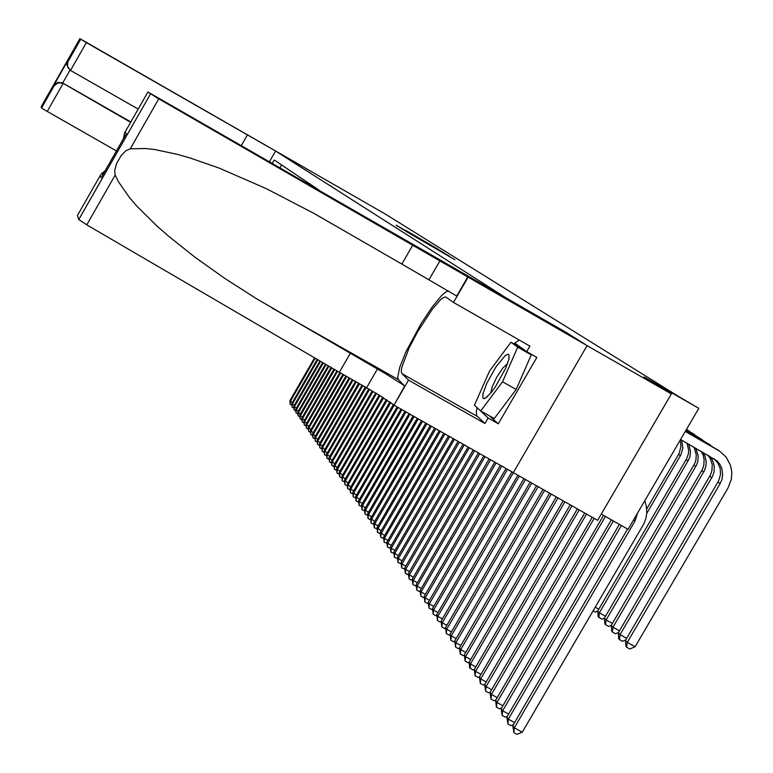 <?xml version="1.0" encoding="UTF-8"?>
<svg xmlns="http://www.w3.org/2000/svg" width="773" height="773" viewBox="0 0 773 773"><rect width="100%" height="100%" fill="white"/><g stroke="black" fill="none" stroke-linecap="round" stroke-linejoin="round"><path stroke-width="1.16" d="M405.941 231.34L454.93 259.68L405.941 231.34M405.052 229.977L438.117 249.177L405.004 230.064M401.4 228.431L449.586 256.346L401.342 228.528M396.249 225.194L443.876 252.781L396.201 225.291M406.279 231.465L445.944 254.23L406.26 231.494M405.661 230.721L418.937 238.432L405.661 230.721M637.541 513.137L635.039 521.002L514.296 727.77L522.239 732.176L643.841 523.862L645.822 518.702L646.759 513.282L646.325 506.006L644.75 500.798M680.549 439.489L717.093 460.95L720.03 464.554L721.905 468.709L722.687 474.757L721.943 479.328L720.107 483.589L627.241 642.324L635.135 646.75L727.992 488.092L731.335 479.328L731.847 472.342L730.611 465.501L726.369 457.336L719.75 451.2L685.265 431.411M713.808 458.505L717.933 463.133L720.194 468.747L720.475 474.844L718.745 480.748L625.425 640.402L627.241 642.324L626.632 647.233L625.898 646.45L625.425 640.402M718.842 450.63L685.342 431.276M482.951 393.805L482.961 398.172L483.869 398.665L485.444 398.134L490.932 392.839L495.454 386.732L505.851 367.987L509.02 358.856L508.963 354.643L508.122 354.169L505.155 355.667L495.889 366.982L486.681 383.505L482.951 393.805M507.639 363.542L502.894 367.977L496.865 377.021L492.159 386.79L490.797 393.003M412.695 245.273L587.094 345.608L566.909 332.883L147.914 92.016L156.9 97.823L412.695 245.273L401.825 264.105L314.244 213.59L266.212 188.583L219.242 168.166L190.631 158.146L177.645 154.416L154.977 149.595L145.459 148.503L130.251 148.764L126.047 150.638L121.187 155.595L116.549 163.721L114.713 170.466L115.206 175.104L118.433 181.742L129.246 197.347L136.879 206.207L156.484 225.648L168.272 236.007L195.115 257.341L225.049 278.56L256.404 298.668L385.476 373.63L404.163 385.524L404.704 386.017L394.056 405.178L597.587 520.355L671.331 393.921L587.055 345.589L566.812 332.815L507.784 298.958L275.584 151.025L385.225 214.053L678.675 396.588L698.753 408.299L644.044 376.915L671.331 393.921M468.023 277.314L453.5 302.417L445.847 296.987L443.712 297.402L440.649 299.653L432.368 309.065L417.691 331.588L409.043 348.13L401.709 367.726L401.293 371.571L401.97 373.688L408.531 380.171L394.056 405.178M448.292 290.88L445.412 292.281L441.596 295.615L431.875 307.345L420.85 323.955L406.009 351.599L399.718 367.233L397.718 377.359L398.481 379.717L404.704 386.017M115.206 175.104L86.789 224.846L78.72 219.571L150.426 93.997L78.73 219.59M350.198 353.541L339.376 372.306L377.253 393.921L393.786 404.888M401.825 264.105L456.746 296.049L467.704 277.111M489.522 415.913L498.324 423.817L488.13 418.029L484.942 423.536L476.748 415.787L476.245 412.627L477.038 407.574M513.668 343.85L519.243 340.023M147.914 92.026L124.608 132.811L123.4 138.802M125.1 131.98L126.386 133.574L125.719 134.744M126.386 133.574L101.881 176.495M101.166 177.742L100.132 175.722L100.577 174.891L105.35 170.427M116.472 150.938L44.795 110.037L41.587 108.036L41.124 106.771L79.909 38.65L308.137 169.722L86.412 42.583L70.565 70.42L67.512 66.517L67.695 62.14L80.663 39.239L86.412 42.583M54.158 85.793L41.529 107.978L54.158 85.793L53.839 85.185L67.618 60.98L68.005 61.463L80.663 39.239M54.197 85.726L57.917 83.001L60.352 82.788L63.038 83.639L47.211 111.438M53.839 85.185L57.579 82.402L62.207 82.788L130.637 122.289M67.618 60.98L66.884 64.748L68.41 68.42M709.546 456.07L712.474 460.235L714.233 465.984L714.01 472.042L712.542 476.39L620.043 634.681L626.603 638.372M707.913 455.133L710.426 458.843L712.184 464.573L711.962 470.622L710.493 474.951L618.265 632.797L620.043 634.681L619.444 639.542L618.729 638.778L618.265 632.797M710.58 445.171L685.661 430.725M714.262 447.828L685.583 430.861M702.831 452.224L704.986 456.109L706.242 461.916L705.884 466.409L704.435 470.699L612.999 627.212L619.424 630.826M701.092 451.239L703.111 455.075L704.135 459.307L703.855 465.143L702.425 469.317L611.269 625.376L612.999 627.212L612.419 632.024L611.723 631.28L611.269 625.376M702.493 439.827L685.97 430.194M706.107 442.427L685.893 430.319M695.826 448.224L698.261 455.915L697.835 461.355L696.454 465.23L606.119 619.917L612.4 623.444M694.057 447.209L696.318 454.775L695.855 460.09L694.492 463.887L604.418 618.12L606.119 619.917L605.549 624.681L604.873 623.956L604.418 618.12L601.848 619.192L598.167 616.786L597.732 611.018L599.384 612.776L605.53 616.226M694.598 434.61L686.279 429.672M698.135 437.151L686.202 429.798M688.743 444.175L690.531 451.364L689.98 456.341L688.666 459.877L599.384 612.776L598.833 617.492M686.965 443.161L688.617 450.224L688.308 453.896L686.743 458.553L597.732 611.018M690.347 431.991L686.501 429.286M681.66 440.127L682.888 447.982L681.042 454.63L646.74 513.436M680.221 440.04L681.042 446.263L679.138 453.393L646.73 508.953M269.487 161.654L275.584 151.025M272.318 163.277L274.222 159.972L318.698 189.878M281.594 164.929L280.01 167.683M601.239 514.084L628.101 529.302L698.753 408.299M627.589 529.012L512.808 725.605L514.296 727.77L513.803 732.591L512.808 725.605M522.239 732.176L516.973 734.35L513.803 732.591M635.135 646.75L629.782 649.001L626.632 647.233M510.934 342.284L524.229 349.889L531.206 354.865L516.132 389.495L494.227 418.579L480.748 410.936L474.438 405.226L489.464 371.175L510.934 342.284L517.736 347.164L502.585 381.765L480.748 410.936M531.206 354.865L517.736 347.164M516.132 389.495L502.585 381.765M100.132 175.722L77.387 215.561L78.72 219.571M86.789 224.846L339.376 372.306M453.5 302.417L529.872 346.101L526.674 351.618L514.741 343.096L514.026 344.053M498.324 423.817L536.858 357.445L526.674 351.618M484.942 423.536L408.531 380.171M587.094 345.608L513.253 472.641M477.212 407.729L488.13 418.029M478.323 408.743L477.076 408.028M138.154 109.128L70.565 70.42M241.369 145.517L247.389 135.024M80.653 39.239L79.899 38.65M130.801 121.989L62.681 83.03L70.043 70.092M619.386 524.365L506.933 717.035L508.383 719.161L514.567 722.591M621.415 525.514L508.383 719.161L507.909 723.924L506.933 717.035M513.32 724.716L511.04 725.663L507.909 723.924M611.366 519.823L501.184 708.657L502.605 710.735L508.653 714.088M613.356 520.944L502.605 710.735L502.141 715.46L501.184 708.657M507.359 716.3L505.242 717.18L502.141 715.46M603.529 515.378L495.561 700.473L496.962 702.502L502.865 705.778M605.472 516.48L496.962 702.502L496.498 707.179L495.561 700.473M501.532 708.058L499.571 708.889L496.498 707.179M592.205 517.311L490.072 692.463L491.435 694.444L497.203 697.652M594.108 518.383L491.435 694.444L490.981 699.082L490.072 692.463M495.831 700.009L494.015 700.773L490.981 699.082M625.666 639.986L622.565 641.29L619.444 639.542M618.429 632.527L615.501 633.763L612.419 632.024M611.356 625.222L608.602 626.391L605.549 624.681M584.707 513.069L484.7 684.627L486.024 686.569L491.676 689.709M586.562 514.122L486.024 686.569L485.589 691.168L484.7 684.627M490.266 692.125L488.594 692.83L485.589 691.168M597.732 611.085L595.249 612.148L593.065 610.912M595.249 607.163L598.804 609.163M577.373 508.914L479.434 676.964L480.738 678.868L486.265 681.941M579.19 509.948L480.738 678.868L480.313 683.419L479.434 676.964M484.816 684.414L483.28 685.071L480.313 683.419M570.194 504.856L474.293 669.466L475.569 671.322L480.97 674.327M571.972 505.861L475.569 671.322L475.144 675.834L474.293 669.466L472.999 670.027L469.588 667.679L469.25 662.123L470.506 663.939L475.791 666.886M479.492 676.868L478.091 677.467L475.144 675.834M563.169 500.875L469.25 662.123M564.908 501.861L470.506 663.939L470.09 668.413M556.289 496.981L464.322 654.934L465.539 656.712L470.718 659.591M557.99 497.947L465.539 656.712L465.143 661.147L464.322 654.934M469.259 662.219L468.023 662.751L465.143 661.147M549.555 493.174L459.491 647.89L460.689 649.639L465.761 652.46M551.217 494.111L460.689 649.639L460.293 654.026L459.491 647.89M464.331 655.108L463.143 655.61L460.293 654.026M542.955 489.435L454.756 640.991L455.925 642.701L460.892 645.465M544.588 490.362L455.925 642.701L455.548 647.059L454.756 640.991M459.5 648.141L458.37 648.624L455.548 647.059M536.491 485.782L450.118 634.237L451.268 635.908L456.138 638.624M538.095 486.681L451.268 635.908L450.891 640.228L450.118 634.237M454.775 641.31L453.683 641.783L450.891 640.228M530.152 482.197L445.577 627.608L446.707 629.251L451.471 631.908M531.727 483.086L446.707 629.251L446.34 633.531L445.577 627.608M450.137 634.623L449.103 635.077L446.34 633.531M523.949 478.68L441.122 621.125L442.224 622.729L446.9 625.338M525.495 479.55L442.224 622.729L441.866 626.971L441.122 621.125M445.606 628.062L444.61 628.497L441.866 626.971M517.871 475.24L436.755 614.757L437.837 616.332L442.417 618.893M519.379 476.091L437.837 616.332L437.489 620.545L436.755 614.757M441.151 621.637L440.204 622.052L437.489 620.545M511.9 471.868L432.474 608.515L433.537 610.061L438.03 612.574M513.378 472.699L433.537 610.061L433.189 614.235L432.474 608.515M436.793 615.337L435.875 615.733L433.189 614.235M506.044 468.564L428.281 602.399L429.315 603.916L433.721 606.37M507.494 469.385L429.315 603.916L428.976 608.051L428.281 602.399M432.513 609.153L431.643 609.539L428.976 608.051M500.305 465.317L424.155 596.398L425.179 597.887L429.498 600.292M501.735 466.119L425.179 597.887L424.85 601.983L424.155 596.398M428.319 603.095L427.488 603.462L424.85 601.983M494.681 462.128L420.116 590.504L421.121 591.973L425.353 594.331M496.082 462.921L421.121 591.973L420.792 596.031L420.116 590.504M424.203 597.143L423.411 597.49L420.792 596.031M489.154 458.998L416.154 584.726L417.14 586.166L421.295 588.485M490.526 459.78L417.14 586.166L416.821 590.195L416.154 584.726M420.164 591.306L419.41 591.645L416.821 590.195M483.743 455.935L412.26 579.054L413.226 580.465L417.304 582.745M485.086 456.698L413.226 580.465L412.917 584.465L412.26 579.054M416.203 585.576L415.478 585.895L412.917 584.465M478.419 452.92L408.444 573.489L409.39 574.87L413.391 577.112M479.743 453.674L409.39 574.87L409.081 578.842L408.444 573.489M412.309 579.953L411.623 580.262L409.081 578.842M473.202 449.973L404.694 568.02L405.622 569.382L409.555 571.576M474.496 450.698L405.622 569.382L405.323 573.315L404.694 568.02M408.492 574.436L407.844 574.726L405.323 573.315M468.071 447.065L401.003 562.657L401.921 563.99L405.777 566.145M469.346 447.789L401.921 563.99L401.631 567.894L401.003 562.657M404.743 569.015L401.631 567.894M463.037 444.214L397.39 557.381L398.288 558.695L402.076 560.812M464.283 444.929L398.288 558.695L397.998 562.57L397.39 557.381M401.061 563.691L397.998 562.57M458.089 441.422L393.834 552.202L394.723 553.497L398.443 555.574M459.317 442.117L394.723 553.497L394.443 557.343L393.834 552.202M397.448 558.454L394.443 557.343M453.229 438.668L390.346 547.12L391.215 548.386L394.868 550.424M454.437 439.354L391.215 548.386L390.935 552.202L390.346 547.12M393.901 553.323L390.935 552.202M448.456 435.962L386.915 542.124L387.775 543.361L391.36 545.371M449.644 436.639L387.775 543.361L387.495 547.149L386.915 542.124M390.413 548.27L387.495 547.149M443.77 433.315L383.553 537.206L384.384 538.433L387.911 540.404M444.939 433.972L384.384 538.433L384.123 542.192L383.553 537.206M386.983 543.313L384.123 542.192M439.161 430.706L380.239 532.384L384.529 535.525M440.301 431.353L381.06 533.583L380.799 537.312L380.239 532.384M383.611 538.433L380.799 537.312M434.629 428.136L376.982 527.64L381.195 530.722M435.759 428.773L377.794 528.819L377.533 532.52L376.982 527.64M380.306 533.641L377.533 532.52M430.175 425.614L373.774 522.973L377.929 526.007M431.286 426.242L374.576 524.133L374.325 527.804L373.774 522.973M377.05 528.925L374.325 527.804M425.797 423.14L370.634 518.383L374.712 521.369M426.88 423.759L371.417 519.524L371.166 523.166L370.634 518.383M373.852 524.297L371.166 523.166M421.488 420.705L367.533 513.871L371.542 516.808M422.56 421.304L368.306 514.992L368.064 518.615L367.533 513.871M370.702 519.736L368.064 518.615M417.256 418.299L364.489 509.436L368.431 512.325M418.309 418.898L365.243 510.538L365.011 514.132L364.489 509.436M367.61 515.253L365.011 514.132M413.091 415.942L361.493 505.069L365.368 507.909M414.125 416.531L362.237 506.151L362.006 509.716L361.493 505.069M364.566 510.847L362.006 509.716M408.985 413.623L358.546 500.769L362.363 503.571M410.009 414.202L359.281 501.841L359.049 505.378L358.546 500.769M361.571 506.508L359.049 505.378M404.955 411.342L355.648 496.546L359.406 499.3M405.96 411.912L356.372 497.599L356.14 501.107L355.648 496.546M358.624 502.237L356.14 501.107M400.984 409.101L352.797 492.382L356.488 495.097M401.97 409.651L353.503 493.416L353.28 496.913L352.797 492.382M355.725 498.034L353.28 496.913M397.08 406.888L349.985 488.294L353.619 490.961M398.047 407.439L350.681 489.309L350.469 492.778L349.985 488.294M352.865 493.899L350.469 492.778M393.37 404.482L347.222 484.265L350.797 486.884M394.191 405.255L347.908 485.26L347.695 488.71L347.222 484.265M350.063 489.831L347.695 488.71M389.853 401.873L344.497 480.294L348.024 482.883M390.752 402.491L345.173 481.279L344.961 484.7L344.497 480.294M347.299 485.821L344.961 484.7M386.278 399.506L341.821 476.39L345.289 478.931M387.176 400.085L342.487 477.366L342.275 480.758L341.821 476.39M344.574 481.879L342.275 480.758M382.712 397.254L339.183 472.545L342.594 475.047M383.601 397.805L339.84 473.501L339.627 476.873L339.183 472.545M341.898 477.994L339.627 476.873M379.176 395.08L336.584 468.757L339.946 471.221M380.055 395.612L337.231 469.694L337.028 473.047L336.584 468.757M339.26 474.168L337.028 473.047M375.668 392.974L334.023 465.027L337.337 467.452M376.538 393.496L334.661 465.955L334.458 469.279L334.023 465.027M336.661 470.399L334.458 469.279M372.2 390.935L331.501 461.355L334.767 463.742M373.059 391.438L332.129 462.264L331.936 465.568L331.501 461.355M334.1 466.689L331.936 465.568M368.76 388.945L329.018 457.732L332.226 460.09M369.62 389.437L329.636 458.631L329.443 461.916L329.018 457.732M331.578 463.027L329.443 461.916M365.368 387.012L326.573 454.166L329.733 456.485M366.209 387.495L327.182 455.055L326.989 458.312L326.573 454.166M329.095 459.423L326.989 458.312M362.015 385.118L324.158 450.649L327.279 452.939M362.846 385.592L324.757 451.519L324.573 454.766L324.158 450.649M326.65 455.877L324.573 454.766M358.711 383.253L321.781 447.181L324.853 449.442M359.532 383.717L322.37 448.05L322.186 451.268L321.781 447.181M324.206 452.398L322.186 451.268M355.454 381.408L319.442 443.77L322.467 445.992M356.266 381.862L320.022 444.62L319.838 447.818L319.442 443.77M321.839 448.939L319.838 447.818M352.246 379.591L317.133 440.407L320.119 442.6M353.048 380.045L317.703 441.238L317.529 444.417L317.133 440.407M319.52 445.528L317.529 444.417M349.087 377.804L314.853 437.093L317.8 439.248M349.869 378.248L315.423 437.914L315.249 441.064L314.853 437.093M317.21 442.175L315.249 441.064M345.966 376.036L312.611 433.817L315.51 435.953M346.739 376.47L313.171 434.629L312.997 437.769L312.611 433.817M314.93 438.851L312.997 437.769M342.893 374.296L310.398 430.59L313.258 432.696M343.656 374.731L310.949 431.392L310.775 434.513L310.398 430.59M312.688 435.586L310.775 434.513M339.859 372.576L308.214 427.411L311.036 429.488M340.613 373.011L308.756 428.203L308.591 431.295L308.214 427.411M310.475 432.358L308.591 431.295M336.893 370.856L306.06 424.28L308.842 426.319M337.627 371.282L306.601 425.053L306.437 428.136L306.06 424.28M308.292 429.179L306.437 428.136M333.965 369.146L303.944 421.188L306.688 423.198M334.699 369.571L304.465 421.952L304.311 425.015L303.944 421.188M306.147 426.039L304.311 425.015M331.086 367.465L301.847 418.135L304.552 420.126M331.801 367.88L302.369 418.889L302.204 421.932L301.847 418.135M304.021 422.947L302.204 421.932M328.235 365.803L299.779 415.12L302.456 417.091M328.94 366.218L300.301 415.874L300.137 418.889L299.779 415.12M301.924 419.894L300.137 418.889M325.433 364.16L297.75 412.154L300.378 414.096M326.129 364.566L298.252 412.898L298.098 415.893L297.75 412.154M299.856 416.889L298.098 415.893M322.66 362.547L295.74 409.226L298.339 411.139M323.346 362.943L296.233 409.951L296.088 412.937L295.74 409.226M297.827 413.913L296.088 412.937M319.925 360.952L293.75 406.337L296.32 408.221M320.602 361.349L294.242 407.052L294.098 410.019L293.75 406.337M295.808 410.985L294.098 410.019M317.23 359.377L291.798 403.487L294.329 405.342M317.896 359.764L292.281 404.192L292.136 407.139L291.798 403.487M293.827 408.096L292.136 407.139M314.572 357.822L289.865 400.665L292.358 402.501M315.229 358.208L290.348 401.371L290.194 404.298L289.865 400.665M291.875 405.236L290.194 404.298M635.039 521.002L633.647 519.814M718.455 450.408L716.368 449.026M720.107 483.589L718.011 482.12M377.427 368.982L366.605 387.717M429.025 279.681L439.895 260.868M158.745 98.876L130.251 148.764M272.096 308.031L398.481 379.717M477.192 416.386L401.97 373.688M710.174 444.939L708.136 443.586M711.817 477.743L709.778 476.303M702.087 439.595L700.096 438.272M703.72 472.032L701.729 470.631M694.183 434.368L692.231 433.073M695.806 466.448L693.854 465.075M688.067 460.988L686.153 459.645M680.491 455.655L678.626 454.331M719.18 463.298L717.093 461.887M487.357 396.675L484.178 398.646M508.885 359.484L508.963 354.643M313.529 213.193L330.245 222.769M446.398 297.296L445.847 296.987M102.036 172.939L102.935 174.65M54.98 83.813L55.308 84.421M67.58 61.048L53.888 85.117M710.899 457.684L708.86 456.302"/></g></svg>
